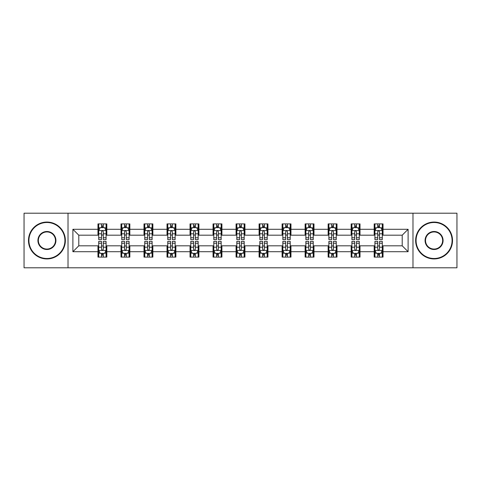 <?xml version="1.0" encoding="UTF-8"?>
<svg xmlns="http://www.w3.org/2000/svg" width="481" height="481" viewBox="0 0 481 481"><rect width="100%" height="100%" fill="white"/><g stroke="black" fill="none" stroke-linecap="round" stroke-linejoin="round"><path stroke-width="0.72" d="M412.981 267.797L456.95 267.797L456.95 213.203L412.981 213.203L412.981 267.797L68.019 267.797L68.019 213.203L24.05 213.203L24.05 267.797L68.019 267.797M412.981 213.203L68.019 213.203M383.032 229.287L383.032 223.899L374.176 223.899L374.176 229.287L360.01 229.287L360.01 223.899L351.16 223.899L351.16 229.287L336.995 229.287L336.995 223.899L328.144 223.899L328.144 229.287L313.979 229.287L313.979 223.899L305.122 223.899L305.122 229.287L290.963 229.287L290.963 223.899L282.106 223.899L282.106 229.287L267.941 229.287L267.941 223.899L259.091 223.899L259.091 229.287L244.925 229.287L244.925 223.899L236.075 223.899L236.075 229.287L221.909 229.287L221.909 223.899L213.059 223.899L213.059 229.287L198.893 229.287L198.893 223.899L190.037 223.899L190.037 229.287L175.878 229.287L175.878 223.899L167.021 223.899L167.021 229.287L152.856 229.287L152.856 223.899L144.005 223.899L144.005 229.287L129.84 229.287L129.84 223.899L120.99 223.899L120.99 229.287L106.824 229.287L106.824 223.899L97.968 223.899L97.968 229.287L72.89 229.287L72.89 251.713L78.788 245.809L97.968 245.809L97.968 257.101L106.824 257.101L106.824 245.809L120.99 245.809L120.99 257.101L129.84 257.101L129.84 245.809L144.005 245.809L144.005 257.101L152.856 257.101L152.856 245.809L167.021 245.809L167.021 257.101L175.878 257.101L175.878 245.809L190.037 245.809L190.037 257.101L198.893 257.101L198.893 245.809L213.059 245.809L213.059 257.101L221.909 257.101L221.909 245.809L236.075 245.809L236.075 257.101L244.925 257.101L244.925 245.809L259.091 245.809L259.091 257.101L267.941 257.101L267.941 245.809L282.106 245.809L282.106 257.101L290.963 257.101L290.963 245.809L305.122 245.809L305.122 257.101L313.979 257.101L313.979 245.809L328.144 245.809L328.144 257.101L336.995 257.101L336.995 245.809L351.16 245.809L351.16 257.101L360.01 257.101L360.01 245.809L374.176 245.809L374.176 257.101L383.032 257.101L383.032 245.809L402.212 245.809L402.212 235.191L383.032 235.191L383.032 229.287L408.11 229.287L408.11 251.713L383.032 251.713M374.176 251.713L360.01 251.713M351.16 251.713L336.995 251.713M328.144 251.713L313.979 251.713M305.122 251.713L290.963 251.713M282.106 251.713L267.941 251.713M259.091 251.713L244.925 251.713M236.075 251.713L221.909 251.713M213.059 251.713L198.893 251.713M190.037 251.713L175.878 251.713M167.021 251.713L152.856 251.713M144.005 251.713L129.84 251.713M120.99 251.713L106.824 251.713M97.968 251.713L72.89 251.713M374.176 229.287L374.176 235.191L360.01 235.191L360.01 229.287M351.16 229.287L351.16 235.191L336.995 235.191L336.995 229.287M328.144 229.287L328.144 235.191L313.979 235.191L313.979 229.287M305.122 229.287L305.122 235.191L290.963 235.191L290.963 229.287M282.106 229.287L282.106 235.191L267.941 235.191L267.941 229.287M259.091 229.287L259.091 235.191L244.925 235.191L244.925 229.287M236.075 229.287L236.075 235.191L221.909 235.191L221.909 229.287M213.059 229.287L213.059 235.191L198.893 235.191L198.893 229.287M190.037 229.287L190.037 235.191L175.878 235.191L175.878 229.287M167.021 229.287L167.021 235.191L152.856 235.191L152.856 229.287M144.005 229.287L144.005 235.191L129.84 235.191L129.84 229.287M120.99 229.287L120.99 235.191L106.824 235.191L106.824 229.287M97.968 229.287L97.968 235.191L78.788 235.191L72.89 229.287M78.788 235.191L78.788 245.809M408.11 251.713L402.212 245.809M402.212 235.191L408.11 229.287M97.968 227.591L98.707 227.591M101.509 227.591L103.283 227.591M106.085 227.591L106.824 227.591M97.968 235.041L98.707 235.041M101.509 235.041L103.283 235.041M106.085 235.041L106.824 235.041M97.968 245.959L98.707 245.959M101.509 245.959L103.283 245.959M106.085 245.959L106.824 245.959M97.968 253.409L98.707 253.409M101.509 253.409L103.283 253.409M106.085 253.409L106.824 253.409M120.99 245.959L121.723 245.959M124.531 245.959L126.299 245.959M129.1 245.959L129.84 245.959M120.99 253.409L121.723 253.409M124.531 253.409L126.299 253.409M129.1 253.409L129.84 253.409M120.99 227.591L121.723 227.591M124.531 227.591L126.299 227.591M129.1 227.591L129.84 227.591M120.99 235.041L121.723 235.041M124.531 235.041L126.299 235.041M129.1 235.041L129.84 235.041M144.005 245.959L144.745 245.959M147.547 245.959L149.314 245.959M152.122 245.959L152.856 245.959M144.005 253.409L144.745 253.409M147.547 253.409L149.314 253.409M152.122 253.409L152.856 253.409M144.005 227.591L144.745 227.591M147.547 227.591L149.314 227.591M152.122 227.591L152.856 227.591M144.005 235.041L144.745 235.041M147.547 235.041L149.314 235.041M152.122 235.041L152.856 235.041M167.021 245.959L167.761 245.959M170.563 245.959L172.336 245.959M175.138 245.959L175.878 245.959M167.021 253.409L167.761 253.409M170.563 253.409L172.336 253.409M175.138 253.409L175.878 253.409M167.021 227.591L167.761 227.591M170.563 227.591L172.336 227.591M175.138 227.591L175.878 227.591M167.021 235.041L167.761 235.041M170.563 235.041L172.336 235.041M175.138 235.041L175.878 235.041M190.037 245.959L190.777 245.959M193.578 245.959L195.352 245.959M198.154 245.959L198.893 245.959M190.037 253.409L190.777 253.409M193.578 253.409L195.352 253.409M198.154 253.409L198.893 253.409M190.037 227.591L190.777 227.591M193.578 227.591L195.352 227.591M198.154 227.591L198.893 227.591M190.037 235.041L190.777 235.041M193.578 235.041L195.352 235.041M198.154 235.041L198.893 235.041M213.059 245.959L213.792 245.959M216.6 245.959L218.368 245.959M221.17 245.959L221.909 245.959M213.059 253.409L213.792 253.409M216.6 253.409L218.368 253.409M221.17 253.409L221.909 253.409M213.059 227.591L213.792 227.591M216.6 227.591L218.368 227.591M221.17 227.591L221.909 227.591M213.059 235.041L213.792 235.041M216.6 235.041L218.368 235.041M221.17 235.041L221.909 235.041M236.075 245.959L236.814 245.959M239.616 245.959L241.384 245.959M244.186 245.959L244.925 245.959M236.075 253.409L236.814 253.409M239.616 253.409L241.384 253.409M244.186 253.409L244.925 253.409M236.075 227.591L236.814 227.591M239.616 227.591L241.384 227.591M244.186 227.591L244.925 227.591M236.075 235.041L236.814 235.041M239.616 235.041L241.384 235.041M244.186 235.041L244.925 235.041M259.091 245.959L259.83 245.959M262.632 245.959L264.4 245.959M267.208 245.959L267.941 245.959M259.091 253.409L259.83 253.409M262.632 253.409L264.4 253.409M267.208 253.409L267.941 253.409M259.091 227.591L259.83 227.591M262.632 227.591L264.4 227.591M267.208 227.591L267.941 227.591M259.091 235.041L259.83 235.041M262.632 235.041L264.4 235.041M267.208 235.041L267.941 235.041M282.106 245.959L282.846 245.959M285.648 245.959L287.422 245.959M290.223 245.959L290.963 245.959M282.106 253.409L282.846 253.409M285.648 253.409L287.422 253.409M290.223 253.409L290.963 253.409M282.106 227.591L282.846 227.591M285.648 227.591L287.422 227.591M290.223 227.591L290.963 227.591M282.106 235.041L282.846 235.041M285.648 235.041L287.422 235.041M290.223 235.041L290.963 235.041M305.122 245.959L305.862 245.959M308.664 245.959L310.437 245.959M313.239 245.959L313.979 245.959M305.122 253.409L305.862 253.409M308.664 253.409L310.437 253.409M313.239 253.409L313.979 253.409M305.122 227.591L305.862 227.591M308.664 227.591L310.437 227.591M313.239 227.591L313.979 227.591M305.122 235.041L305.862 235.041M308.664 235.041L310.437 235.041M313.239 235.041L313.979 235.041M328.144 245.959L328.878 245.959M331.686 245.959L333.453 245.959M336.255 245.959L336.995 245.959M328.144 253.409L328.878 253.409M331.686 253.409L333.453 253.409M336.255 253.409L336.995 253.409M328.144 227.591L328.878 227.591M331.686 227.591L333.453 227.591M336.255 227.591L336.995 227.591M328.144 235.041L328.878 235.041M331.686 235.041L333.453 235.041M336.255 235.041L336.995 235.041M351.16 245.959L351.9 245.959M354.701 245.959L356.469 245.959M359.277 245.959L360.01 245.959M351.16 253.409L351.9 253.409M354.701 253.409L356.469 253.409M359.277 253.409L360.01 253.409M351.16 227.591L351.9 227.591M354.701 227.591L356.469 227.591M359.277 227.591L360.01 227.591M351.16 235.041L351.9 235.041M354.701 235.041L356.469 235.041M359.277 235.041L360.01 235.041M374.176 245.959L374.915 245.959M377.717 245.959L379.491 245.959M382.293 245.959L383.032 245.959M374.176 253.409L374.915 253.409M377.717 253.409L379.491 253.409M382.293 253.409L383.032 253.409M374.176 227.591L374.915 227.591M377.717 227.591L379.491 227.591M382.293 227.591L383.032 227.591M374.176 235.041L374.915 235.041M377.717 235.041L379.491 235.041M382.293 235.041L383.032 235.041M103.283 225.817L101.509 225.817M106.085 237.764L103.283 237.764L103.283 239.616L106.085 239.616L106.085 230.615L104.611 227.663L100.186 227.663L98.707 230.615L98.707 239.616L101.509 239.616L101.509 237.764L98.707 237.764M98.707 230.615L98.707 223.899M106.085 230.615L106.085 223.899M101.509 227.663L101.509 223.899M103.283 223.899L103.283 227.663M103.283 237.764L103.283 231.722C102.694 230.585 102.104 230.585 101.509 231.722L101.509 237.764M101.509 255.183L103.283 255.183M98.707 243.236L101.509 243.236L101.509 241.384L98.707 241.384L98.707 250.385L100.186 253.337L104.611 253.337L106.085 250.385L106.085 241.384L103.283 241.384L103.283 243.236L106.085 243.236M106.085 250.385L106.085 257.101M98.707 250.385L98.707 257.101M103.283 253.337L103.283 257.101M101.509 257.101L101.509 253.337M101.509 243.236L101.509 249.278C102.098 250.415 102.694 250.415 103.283 249.278L103.283 243.236M46.922 222.499A18.001 18.001 0 0 0 28.92 240.5A18.001 18.001 0 0 0 46.922 258.501A18.001 18.001 0 0 0 64.923 240.5A18.001 18.001 0 0 0 46.922 222.499M46.922 258.94A18.44 18.44 0 0 1 28.475 240.5A18.44 18.44 0 0 1 46.922 222.06A18.44 18.44 0 0 1 65.362 240.5A18.44 18.44 0 0 1 46.922 258.94M46.922 231.499A9.001 9.001 0 0 1 55.922 240.5A9.001 9.001 0 0 1 46.922 249.501A9.001 9.001 0 0 1 37.921 240.5A9.001 9.001 0 0 1 46.922 231.499M46.922 249.056A8.556 8.556 0 0 0 55.477 240.5A8.556 8.556 0 0 0 46.922 231.944A8.556 8.556 0 0 0 38.36 240.5A8.556 8.556 0 0 0 46.922 249.056M434.078 222.499A18.001 18.001 0 0 0 416.077 240.5A18.001 18.001 0 0 0 434.078 258.501A18.001 18.001 0 0 0 452.08 240.5A18.001 18.001 0 0 0 434.078 222.499M434.078 258.94A18.44 18.44 0 0 1 415.638 240.5A18.44 18.44 0 0 1 434.078 222.06A18.44 18.44 0 0 1 452.525 240.5A18.44 18.44 0 0 1 434.078 258.94M434.078 231.499A9.001 9.001 0 0 1 443.079 240.5A9.001 9.001 0 0 1 434.078 249.501A9.001 9.001 0 0 1 425.078 240.5A9.001 9.001 0 0 1 434.078 231.499M434.078 249.056A8.556 8.556 0 0 0 442.64 240.5A8.556 8.556 0 0 0 434.078 231.944A8.556 8.556 0 0 0 425.523 240.5A8.556 8.556 0 0 0 434.078 249.056M126.299 225.817L124.531 225.817M129.1 237.764L126.299 237.764L126.299 239.616L129.1 239.616L129.1 230.615L127.627 227.663L123.202 227.663L121.723 230.615L121.723 239.616L124.531 239.616L124.531 237.764L121.723 237.764M121.723 230.615L121.723 223.899M129.1 230.615L129.1 223.899M124.531 227.663L124.531 223.899M126.299 223.899L126.299 227.663M126.299 237.764L126.299 231.722C125.709 230.585 125.12 230.585 124.531 231.722L124.531 237.764M149.314 225.817L147.547 225.817M152.122 237.764L149.314 237.764L149.314 239.616L152.122 239.616L152.122 230.615L150.643 227.663L146.218 227.663L144.745 230.615L144.745 239.616L147.547 239.616L147.547 237.764L144.745 237.764M144.745 230.615L144.745 223.899M152.122 230.615L152.122 223.899M147.547 227.663L147.547 223.899M149.314 223.899L149.314 227.663M149.314 237.764L149.314 231.722C148.725 230.585 148.136 230.585 147.547 231.722L147.547 237.764M124.531 255.183L126.299 255.183M121.723 243.236L124.531 243.236L124.531 241.384L121.723 241.384L121.723 250.385L123.202 253.337L127.627 253.337L129.1 250.385L129.1 241.384L126.299 241.384L126.299 243.236L129.1 243.236M129.1 250.385L129.1 257.101M121.723 250.385L121.723 257.101M126.299 253.337L126.299 257.101M124.531 257.101L124.531 253.337M124.531 243.236L124.531 249.278C125.12 250.415 125.709 250.415 126.299 249.278L126.299 243.236M147.547 255.183L149.314 255.183M144.745 243.236L147.547 243.236L147.547 241.384L144.745 241.384L144.745 250.385L146.218 253.337L150.643 253.337L152.122 250.385L152.122 241.384L149.314 241.384L149.314 243.236L152.122 243.236M152.122 250.385L152.122 257.101M144.745 250.385L144.745 257.101M149.314 253.337L149.314 257.101M147.547 257.101L147.547 253.337M147.547 243.236L147.547 249.278C148.136 250.415 148.725 250.415 149.314 249.278L149.314 243.236M172.336 225.817L170.563 225.817M175.138 237.764L172.336 237.764L172.336 239.616L175.138 239.616L175.138 230.615L173.659 227.663L169.234 227.663L167.761 230.615L167.761 239.616L170.563 239.616L170.563 237.764L167.761 237.764M167.761 230.615L167.761 223.899M175.138 230.615L175.138 223.899M170.563 227.663L170.563 223.899M172.336 223.899L172.336 227.663M172.336 237.764L172.336 231.722C171.747 230.585 171.152 230.585 170.563 231.722L170.563 237.764M195.352 225.817L193.578 225.817M198.154 237.764L195.352 237.764L195.352 239.616L198.154 239.616L198.154 230.615L196.681 227.663L192.25 227.663L190.777 230.615L190.777 239.616L193.578 239.616L193.578 237.764L190.777 237.764M190.777 230.615L190.777 223.899M198.154 230.615L198.154 223.899M193.578 227.663L193.578 223.899M195.352 223.899L195.352 227.663M195.352 237.764L195.352 231.722C194.763 230.585 194.174 230.585 193.578 231.722L193.578 237.764M218.368 225.817L216.6 225.817M221.17 237.764L218.368 237.764L218.368 239.616L221.17 239.616L221.17 230.615L219.697 227.663L215.272 227.663L213.792 230.615L213.792 239.616L216.6 239.616L216.6 237.764L213.792 237.764M213.792 230.615L213.792 223.899M221.17 230.615L221.17 223.899M216.6 227.663L216.6 223.899M218.368 223.899L218.368 227.663M218.368 237.764L218.368 231.722C217.779 230.585 217.19 230.585 216.6 231.722L216.6 237.764M170.563 255.183L172.336 255.183M167.761 243.236L170.563 243.236L170.563 241.384L167.761 241.384L167.761 250.385L169.234 253.337L173.659 253.337L175.138 250.385L175.138 241.384L172.336 241.384L172.336 243.236L175.138 243.236M175.138 250.385L175.138 257.101M167.761 250.385L167.761 257.101M172.336 253.337L172.336 257.101M170.563 257.101L170.563 253.337M170.563 243.236L170.563 249.278C171.152 250.415 171.741 250.415 172.336 249.278L172.336 243.236M193.578 255.183L195.352 255.183M190.777 243.236L193.578 243.236L193.578 241.384L190.777 241.384L190.777 250.385L192.25 253.337L196.681 253.337L198.154 250.385L198.154 241.384L195.352 241.384L195.352 243.236L198.154 243.236M198.154 250.385L198.154 257.101M190.777 250.385L190.777 257.101M195.352 253.337L195.352 257.101M193.578 257.101L193.578 253.337M193.578 243.236L193.578 249.278C194.168 250.415 194.763 250.415 195.352 249.278L195.352 243.236M216.6 255.183L218.368 255.183M213.792 243.236L216.6 243.236L216.6 241.384L213.792 241.384L213.792 250.385L215.272 253.337L219.697 253.337L221.17 250.385L221.17 241.384L218.368 241.384L218.368 243.236L221.17 243.236M221.17 250.385L221.17 257.101M213.792 250.385L213.792 257.101M218.368 253.337L218.368 257.101M216.6 257.101L216.6 253.337M216.6 243.236L216.6 249.278C217.19 250.415 217.779 250.415 218.368 249.278L218.368 243.236M239.616 255.183L241.384 255.183M236.814 243.236L239.616 243.236L239.616 241.384L236.814 241.384L236.814 250.385L238.287 253.337L242.713 253.337L244.186 250.385L244.186 241.384L241.384 241.384L241.384 243.236L244.186 243.236M244.186 250.385L244.186 257.101M236.814 250.385L236.814 257.101M241.384 253.337L241.384 257.101M239.616 257.101L239.616 253.337M239.616 243.236L239.616 249.278C240.205 250.415 240.795 250.415 241.384 249.278L241.384 243.236M262.632 255.183L264.4 255.183M259.83 243.236L262.632 243.236L262.632 241.384L259.83 241.384L259.83 250.385L261.303 253.337L265.728 253.337L267.208 250.385L267.208 241.384L264.4 241.384L264.4 243.236L267.208 243.236M267.208 250.385L267.208 257.101M259.83 250.385L259.83 257.101M264.4 253.337L264.4 257.101M262.632 257.101L262.632 253.337M262.632 243.236L262.632 249.278C263.221 250.415 263.81 250.415 264.4 249.278L264.4 243.236M285.648 255.183L287.422 255.183M282.846 243.236L285.648 243.236L285.648 241.384L282.846 241.384L282.846 250.385L284.319 253.337L288.75 253.337L290.223 250.385L290.223 241.384L287.422 241.384L287.422 243.236L290.223 243.236M290.223 250.385L290.223 257.101M282.846 250.385L282.846 257.101M287.422 253.337L287.422 257.101M285.648 257.101L285.648 253.337M285.648 243.236L285.648 249.278C286.237 250.415 286.826 250.415 287.422 249.278L287.422 243.236M308.664 255.183L310.437 255.183M305.862 243.236L308.664 243.236L308.664 241.384L305.862 241.384L305.862 250.385L307.341 253.337L311.766 253.337L313.239 250.385L313.239 241.384L310.437 241.384L310.437 243.236L313.239 243.236M313.239 250.385L313.239 257.101M305.862 250.385L305.862 257.101M310.437 253.337L310.437 257.101M308.664 257.101L308.664 253.337M308.664 243.236L308.664 249.278C309.253 250.415 309.848 250.415 310.437 249.278L310.437 243.236M331.686 255.183L333.453 255.183M328.878 243.236L331.686 243.236L331.686 241.384L328.878 241.384L328.878 250.385L330.357 253.337L334.782 253.337L336.255 250.385L336.255 241.384L333.453 241.384L333.453 243.236L336.255 243.236M336.255 250.385L336.255 257.101M328.878 250.385L328.878 257.101M333.453 253.337L333.453 257.101M331.686 257.101L331.686 253.337M331.686 243.236L331.686 249.278C332.275 250.415 332.864 250.415 333.453 249.278L333.453 243.236M354.701 255.183L356.469 255.183M351.9 243.236L354.701 243.236L354.701 241.384L351.9 241.384L351.9 250.385L353.373 253.337L357.798 253.337L359.277 250.385L359.277 241.384L356.469 241.384L356.469 243.236L359.277 243.236M359.277 250.385L359.277 257.101M351.9 250.385L351.9 257.101M356.469 253.337L356.469 257.101M354.701 257.101L354.701 253.337M354.701 243.236L354.701 249.278C355.291 250.415 355.88 250.415 356.469 249.278L356.469 243.236M241.384 225.817L239.616 225.817M244.186 237.764L241.384 237.764L241.384 239.616L244.186 239.616L244.186 230.615L242.713 227.663L238.287 227.663L236.814 230.615L236.814 239.616L239.616 239.616L239.616 237.764L236.814 237.764M236.814 230.615L236.814 223.899M244.186 230.615L244.186 223.899M239.616 227.663L239.616 223.899M241.384 223.899L241.384 227.663M241.384 237.764L241.384 231.722C240.795 230.585 240.205 230.585 239.616 231.722L239.616 237.764M264.4 225.817L262.632 225.817M267.208 237.764L264.4 237.764L264.4 239.616L267.208 239.616L267.208 230.615L265.728 227.663L261.303 227.663L259.83 230.615L259.83 239.616L262.632 239.616L262.632 237.764L259.83 237.764M259.83 230.615L259.83 223.899M267.208 230.615L267.208 223.899M262.632 227.663L262.632 223.899M264.4 223.899L264.4 227.663M264.4 237.764L264.4 231.722C263.81 230.585 263.221 230.585 262.632 231.722L262.632 237.764M287.422 225.817L285.648 225.817M290.223 237.764L287.422 237.764L287.422 239.616L290.223 239.616L290.223 230.615L288.75 227.663L284.319 227.663L282.846 230.615L282.846 239.616L285.648 239.616L285.648 237.764L282.846 237.764M282.846 230.615L282.846 223.899M290.223 230.615L290.223 223.899M285.648 227.663L285.648 223.899M287.422 223.899L287.422 227.663M287.422 237.764L287.422 231.722C286.832 230.585 286.237 230.585 285.648 231.722L285.648 237.764M310.437 225.817L308.664 225.817M313.239 237.764L310.437 237.764L310.437 239.616L313.239 239.616L313.239 230.615L311.766 227.663L307.341 227.663L305.862 230.615L305.862 239.616L308.664 239.616L308.664 237.764L305.862 237.764M305.862 230.615L305.862 223.899M313.239 230.615L313.239 223.899M308.664 227.663L308.664 223.899M310.437 223.899L310.437 227.663M310.437 237.764L310.437 231.722C309.848 230.585 309.259 230.585 308.664 231.722L308.664 237.764M333.453 225.817L331.686 225.817M336.255 237.764L333.453 237.764L333.453 239.616L336.255 239.616L336.255 230.615L334.782 227.663L330.357 227.663L328.878 230.615L328.878 239.616L331.686 239.616L331.686 237.764L328.878 237.764M328.878 230.615L328.878 223.899M336.255 230.615L336.255 223.899M331.686 227.663L331.686 223.899M333.453 223.899L333.453 227.663M333.453 237.764L333.453 231.722C332.864 230.585 332.275 230.585 331.686 231.722L331.686 237.764M356.469 225.817L354.701 225.817M359.277 237.764L356.469 237.764L356.469 239.616L359.277 239.616L359.277 230.615L357.798 227.663L353.373 227.663L351.9 230.615L351.9 239.616L354.701 239.616L354.701 237.764L351.9 237.764M351.9 230.615L351.9 223.899M359.277 230.615L359.277 223.899M354.701 227.663L354.701 223.899M356.469 223.899L356.469 227.663M356.469 237.764L356.469 231.722C355.88 230.585 355.291 230.585 354.701 231.722L354.701 237.764M379.491 225.817L377.717 225.817M382.293 237.764L379.491 237.764L379.491 239.616L382.293 239.616L382.293 230.615L380.814 227.663L376.389 227.663L374.915 230.615L374.915 239.616L377.717 239.616L377.717 237.764L374.915 237.764M374.915 230.615L374.915 223.899M382.293 230.615L382.293 223.899M377.717 227.663L377.717 223.899M379.491 223.899L379.491 227.663M379.491 237.764L379.491 231.722C378.902 230.585 378.306 230.585 377.717 231.722L377.717 237.764M377.717 255.183L379.491 255.183M374.915 243.236L377.717 243.236L377.717 241.384L374.915 241.384L374.915 250.385L376.389 253.337L380.814 253.337L382.293 250.385L382.293 241.384L379.491 241.384L379.491 243.236L382.293 243.236M382.293 250.385L382.293 257.101M374.915 250.385L374.915 257.101M379.491 253.337L379.491 257.101M377.717 257.101L377.717 253.337M377.717 243.236L377.717 249.278C378.306 250.415 378.896 250.415 379.491 249.278L379.491 243.236M106.048 230.543L98.743 230.543M98.707 227.838L100.096 227.838M104.696 227.838L106.085 227.838M101.509 233.808L98.707 233.808M106.085 233.808L103.283 233.808M103.283 226.755L101.509 226.755M98.743 250.457L106.048 250.457M106.085 253.162L104.696 253.162M100.096 253.162L98.707 253.162M103.283 247.192L106.085 247.192M98.707 247.192L101.509 247.192M101.509 254.245L103.283 254.245M129.064 230.543L121.765 230.543M121.723 227.838L123.112 227.838M127.718 227.838L129.1 227.838M124.531 233.808L121.723 233.808M129.1 233.808L126.299 233.808M126.299 226.755L124.531 226.755M152.08 230.543L144.781 230.543M144.745 227.838L146.128 227.838M150.733 227.838L152.122 227.838M147.547 233.808L144.745 233.808M152.122 233.808L149.314 233.808M149.314 226.755L147.547 226.755M121.765 250.457L129.064 250.457M129.1 253.162L127.718 253.162M123.112 253.162L121.723 253.162M126.299 247.192L129.1 247.192M121.723 247.192L124.531 247.192M124.531 254.245L126.299 254.245M144.781 250.457L152.08 250.457M152.122 253.162L150.733 253.162M146.128 253.162L144.745 253.162M149.314 247.192L152.122 247.192M144.745 247.192L147.547 247.192M147.547 254.245L149.314 254.245M175.102 230.543L167.797 230.543M167.761 227.838L169.15 227.838M173.749 227.838L175.138 227.838M170.563 233.808L167.761 233.808M175.138 233.808L172.336 233.808M172.336 226.755L170.563 226.755M198.118 230.543L190.813 230.543M190.777 227.838L192.166 227.838M196.765 227.838L198.154 227.838M193.578 233.808L190.777 233.808M198.154 233.808L195.352 233.808M195.352 226.755L193.578 226.755M221.134 230.543L213.829 230.543M213.792 227.838L215.181 227.838M219.787 227.838L221.17 227.838M216.6 233.808L213.792 233.808M221.17 233.808L218.368 233.808M218.368 226.755L216.6 226.755M167.797 250.457L175.102 250.457M175.138 253.162L173.749 253.162M169.15 253.162L167.761 253.162M172.336 247.192L175.138 247.192M167.761 247.192L170.563 247.192M170.563 254.245L172.336 254.245M190.813 250.457L198.118 250.457M198.154 253.162L196.765 253.162M192.166 253.162L190.777 253.162M195.352 247.192L198.154 247.192M190.777 247.192L193.578 247.192M193.578 254.245L195.352 254.245M213.829 250.457L221.134 250.457M221.17 253.162L219.787 253.162M215.181 253.162L213.792 253.162M218.368 247.192L221.17 247.192M213.792 247.192L216.6 247.192M216.6 254.245L218.368 254.245M236.85 250.457L244.15 250.457M244.186 253.162L242.803 253.162M238.197 253.162L236.814 253.162M241.384 247.192L244.186 247.192M236.814 247.192L239.616 247.192M239.616 254.245L241.384 254.245M259.866 250.457L267.171 250.457M267.208 253.162L265.819 253.162M261.213 253.162L259.83 253.162M264.4 247.192L267.208 247.192M259.83 247.192L262.632 247.192M262.632 254.245L264.4 254.245M282.882 250.457L290.187 250.457M290.223 253.162L288.834 253.162M284.235 253.162L282.846 253.162M287.422 247.192L290.223 247.192M282.846 247.192L285.648 247.192M285.648 254.245L287.422 254.245M305.898 250.457L313.203 250.457M313.239 253.162L311.85 253.162M307.251 253.162L305.862 253.162M310.437 247.192L313.239 247.192M305.862 247.192L308.664 247.192M308.664 254.245L310.437 254.245M328.92 250.457L336.219 250.457M336.255 253.162L334.872 253.162M330.267 253.162L328.878 253.162M333.453 247.192L336.255 247.192M328.878 247.192L331.686 247.192M331.686 254.245L333.453 254.245M351.936 250.457L359.235 250.457M359.277 253.162L357.888 253.162M353.282 253.162L351.9 253.162M356.469 247.192L359.277 247.192M351.9 247.192L354.701 247.192M354.701 254.245L356.469 254.245M244.15 230.543L236.85 230.543M236.814 227.838L238.197 227.838M242.803 227.838L244.186 227.838M239.616 233.808L236.814 233.808M244.186 233.808L241.384 233.808M241.384 226.755L239.616 226.755M267.171 230.543L259.866 230.543M259.83 227.838L261.213 227.838M265.819 227.838L267.208 227.838M262.632 233.808L259.83 233.808M267.208 233.808L264.4 233.808M264.4 226.755L262.632 226.755M290.187 230.543L282.882 230.543M282.846 227.838L284.235 227.838M288.834 227.838L290.223 227.838M285.648 233.808L282.846 233.808M290.223 233.808L287.422 233.808M287.422 226.755L285.648 226.755M313.203 230.543L305.898 230.543M305.862 227.838L307.251 227.838M311.85 227.838L313.239 227.838M308.664 233.808L305.862 233.808M313.239 233.808L310.437 233.808M310.437 226.755L308.664 226.755M336.219 230.543L328.92 230.543M328.878 227.838L330.267 227.838M334.872 227.838L336.255 227.838M331.686 233.808L328.878 233.808M336.255 233.808L333.453 233.808M333.453 226.755L331.686 226.755M359.235 230.543L351.936 230.543M351.9 227.838L353.282 227.838M357.888 227.838L359.277 227.838M354.701 233.808L351.9 233.808M359.277 233.808L356.469 233.808M356.469 226.755L354.701 226.755M382.257 230.543L374.952 230.543M374.915 227.838L376.304 227.838M380.904 227.838L382.293 227.838M377.717 233.808L374.915 233.808M382.293 233.808L379.491 233.808M379.491 226.755L377.717 226.755M374.952 250.457L382.257 250.457M382.293 253.162L380.904 253.162M376.304 253.162L374.915 253.162M379.491 247.192L382.293 247.192M374.915 247.192L377.717 247.192M377.717 254.245L379.491 254.245"/></g></svg>
